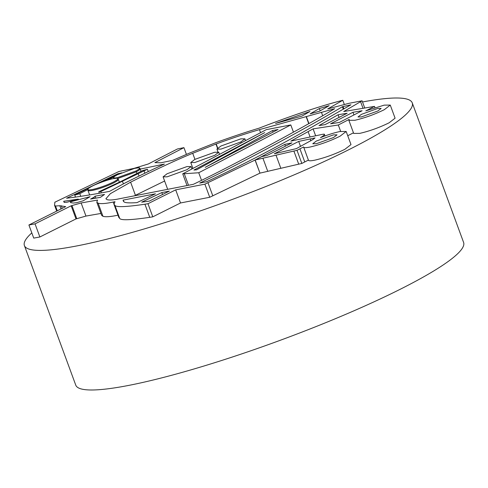 <?xml version="1.0" encoding="UTF-8"?>
<svg xmlns="http://www.w3.org/2000/svg" width="488" height="488" viewBox="0 0 488 488"><rect width="100%" height="100%" fill="white"/><g stroke="black" fill="none" stroke-linecap="round" stroke-linejoin="round"><path stroke-width="0.73" d="M412.244 102.852L463.6 242.438A206.631 28.524 159.8 0 1 348.835 313.009A206.631 28.524 159.8 0 1 132.876 384.575A206.631 28.524 159.8 0 1 75.756 385.136L24.4 245.555A206.631 28.524 -20.2 0 0 81.52 244.994A206.631 28.524 -20.2 0 0 297.479 173.423A206.631 28.524 -20.2 0 0 412.244 102.852A206.631 28.524 -20.2 0 0 362.517 101.968M117.291 174.789L114.54 176.424L113.497 177.571L114.406 178.041L117.358 177.681L136.012 170.959L138.763 169.324L139.794 168.037L139.153 167.726L134.578 168.372L117.291 174.789M91.287 186.623L88.505 188.356L87.651 189.588L88.987 189.978L92.299 189.539C99.442 187.898 106.628 185.33 113.85 181.823L116.906 180.011L118.047 178.571L117.047 178.187L113.399 178.62C107.909 179.602 96.685 183.854 93.226 185.617L91.287 186.623M290.793 124.934L266.271 129.656L182.719 173.838L198.738 172.746L290.793 124.934L293.453 132.163M272.542 130.552L278.062 129.491L205.192 167.341L272.542 130.552L273.103 132.065M196.493 169.855L193.925 170.031L264.703 132.602L196.493 169.855M214.629 152.268L194.785 159.424L190.759 162.534L194.858 162.498L214.696 155.349L218.728 152.238L214.629 152.268M186.959 166.585L167.116 173.74L163.084 176.845L167.183 176.815L187.032 169.659L191.058 166.548L186.959 166.585M240.804 138.86L220.96 146.016L216.934 149.121L221.034 149.09L240.877 141.935L244.903 138.83L240.804 138.86M95.874 198.146L95.02 196.2L104.542 194.438L100.424 197.347L90.609 199.067L93.879 197.298L94.294 198.421M76.659 202.666L83.186 200.794L90.042 196.682L70.492 201.812L70.845 202.776M31.818 232.898A206.631 28.524 -20.2 0 0 24.4 245.555M54.839 202.422L54.558 205.271L55.51 206.015L59.817 205.729L65.679 206.619L28.908 224.999L33.733 238.114L39.87 236.979L76 218.917L85.961 216.068L81.136 202.959L97.527 200.08L96.801 202.215L101.626 215.324L102.968 216.318C105.652 217.123 110.684 216.733 118.059 215.159M85.961 216.068L100.937 213.445M340.655 131.382L338.306 124.995L349.231 119.383L348.865 120.316L353.69 133.431L359.766 133.376C369.581 131.101 379.365 127.575 389.119 122.793L395.091 118.194L390.266 105.079L384.19 105.133L365.799 110.867L374.503 106.396L343.723 111.538L362.084 100.796L348.792 103.358L327.71 108.934L342.79 100.266L338.519 101.4C316.797 107.159 290.305 116.089 259.03 128.191C238.339 134.389 216.233 142.508 215.995 142.594L189.417 153.128L172.746 160.326L160.802 162.803L154.885 162.614L183.939 147.65L177.455 148.962L148.291 163.98L133.999 168.366L118.865 171.508L54.778 202.258M347.743 135.743L353.458 132.803M96.801 202.215L98.143 203.203C100.827 204.008 105.859 203.624 113.24 202.044L113.863 203.746L113.24 202.044L114.973 201.709L113.954 204.246L118.779 217.361L119.7 218.411C120.792 220.472 130.808 220.112 149.755 217.331L152.793 216.837L180.517 202.971L209.724 197.268L259.982 173.124L301.834 163.443L308.434 160.076C308.422 160.973 310.514 161.016 314.705 160.192C324.788 157.85 334.841 154.226 344.863 149.316L350.994 144.588L346.169 131.473L339.929 131.528C334.207 132.767 327.722 134.804 320.47 137.64L321.006 137.305C323.678 135.719 324.764 134.664 324.264 134.127L322.507 134.322M134.352 195.834L164.627 181.024M191.882 168.793L192.9 168.36M89.158 187.886L74.743 195.109L75.487 197.121M74.743 195.109L79.776 193.706L80.746 196.347L79.776 193.706L87.663 189.631M148.267 171.587L147.406 169.263L100.827 191.54L101.315 192.87M147.406 169.263L142.38 170.666L120.597 181.627L98.777 191.778L100.827 191.54M201.538 180.365L198.738 172.746M310.148 138.964L315.028 137.903L312.985 139.489L296.356 148.633L274.311 153.763L298.693 141.428L310.148 138.964L310.825 140.8M63.843 201.8L63.715 201.257L78.318 199.098L66.954 202.252L64.398 202.441L63.715 201.257L64.068 202.215M320.183 110.819L319.341 108.543L329.162 105.658L319.481 111.215L310.136 113.844L319.341 108.543M123.037 200.135L155.446 193.809L136.939 202.63C129.338 203.148 125.013 202.874 123.97 201.806L123.037 200.135L123.519 201.452M149.304 201.117L141.709 202.154L161.821 192.565L169.36 191.095L149.304 201.117M162.534 194.505L161.821 192.565M339.312 122.464L330.59 123.799L352.964 112.277L362.096 110.752L339.312 122.464M353.946 114.936L352.964 112.277M338.111 114.759L347.145 113.246L324.99 124.66L318.981 125.581L338.111 114.759L339.081 117.401M275.549 123.44L309.978 111.484L302.011 116.071L275.549 123.44M361.425 116.913L357.991 116.955L361.364 114.375L377.706 108.482L381.134 108.44L377.767 111.02L361.425 116.913M140.184 169.092L164.432 164.059C152.39 169.501 139.001 175.954 124.257 183.415L109.562 191.351C93.312 194.474 78.989 196.768 66.594 198.238L117.882 173.722L120.658 173.142M118.108 174.32L117.882 173.722M76.476 202.715L73.163 203.038L70.547 202.55L70.492 201.812M130.607 182.17C156.434 169.257 177.138 159.625 192.705 153.287L216.208 143.954C232.294 138.08 246.708 133.309 259.445 129.631L334.664 108.696C308.251 124.745 233.758 165.096 193.339 184.324L119.621 198.714C113.515 200.013 109.343 200.324 107.092 199.647L105.884 198.775L110.361 193.675L130.607 182.17L135.432 195.285M217.477 148.193L215.952 144.045M217.587 148.102L216.08 144.003M308.721 123.684L306.11 116.589M308.825 123.629L306.226 116.559M343.32 109.269L342.375 106.707L350.939 104.804L300.95 133.316C269.602 150.902 238.144 167.042 206.583 181.737L199.72 183.079C242.81 162.528 314.998 123.366 342.375 106.707M316.358 143.722L312.765 143.765L316.297 141.062L333.444 134.883L337.043 134.834L333.511 137.537L316.358 143.722M344.333 104.456L342.79 100.266M186.422 154.391L183.939 147.65M61.323 205.741L62.244 208.339M285.443 146.162L284.791 144.393L291.958 142.868L267.168 155.41L261.659 156.648L255.157 160.009L297.009 150.328L303.609 146.961L308.459 160.241M209.724 197.268L204.899 184.153L255.157 160.009L259.982 173.124L255.047 160.034L284.791 144.393M39.87 236.979L35.044 223.864L71.175 205.802L81.136 202.959M28.908 224.999L35.044 223.864M76 218.917L71.175 205.802M300.547 146.467L298.693 141.428M93.879 197.298L95.178 196.243M308.935 123.568L306.342 116.522M364.743 108.025L362.084 100.796M374.955 107.628L374.503 106.396M348.865 120.316L354.941 120.268C364.756 117.986 374.54 114.46 384.294 109.684L390.266 105.079M315.657 135.823L313.101 128.869L338.306 124.995M322.489 134.322L290.805 141.142L313.101 128.869M325.057 135.92L324.264 134.127M303.609 146.961C303.597 147.864 305.689 147.901 309.88 147.077C319.963 144.735 330.016 141.111 340.038 136.201L346.169 131.473M301.834 163.443L297.009 150.328M180.517 202.971L175.692 189.856L204.899 184.153M152.793 216.837L147.968 203.722L175.692 189.856M113.954 204.246L114.875 205.296C115.967 207.363 125.983 207.004 144.93 204.216L147.968 203.722M187.026 185.556L182.719 173.838M99.308 193.23L98.777 191.778M113.844 177.004L106.201 180.572M121.561 172.807L99.643 182.927M141.032 171.398L140.111 168.885L139.08 170.172L136.323 171.806L136.012 170.959M136.945 173.49L136.323 171.806L117.669 178.529M119.383 182.195L118.358 179.419L117.218 180.859L114.162 182.671C106.939 186.178 99.753 188.746 92.61 190.387L89.298 190.826L87.962 190.43L87.651 189.588M144.887 173.203L144.1 171.068M241.231 142.899L240.877 141.935M188.508 185.263L184.269 173.734M314.565 138.366L314.443 138.031M194.938 159.344L192.705 153.287M217.697 148.004L216.208 143.954M260.568 132.669L259.445 129.631M343.924 108.916L343.052 106.549M57.279 210.816L55.51 206.015M61.006 208.956L59.817 205.729M64.916 207.004L64.788 206.65M76.787 218.709L71.962 205.594M102.968 216.318L98.143 203.203M322.696 115.748L321.433 112.301M363.023 108.312L360.583 101.687M310.094 137.018L308.117 131.638M304.756 161.961L299.931 148.846M298.717 164.169L293.892 151.06M280.856 168.336L276.031 155.221M267.766 171.367L262.94 158.252M212.823 195.895L207.998 182.78M149.755 217.331L144.93 204.216M119.7 218.411L114.875 205.296M139.037 176.04L138.269 173.954M123.397 183.854L122.512 181.444M113.82 178.559L113.509 177.711M140.111 168.885L139.794 168.037M118.358 179.419L118.047 178.571M191.943 168.964L191.058 166.548M245.555 140.611L244.903 138.83M219.515 154.379L218.728 152.238M56.706 211.109L54.558 205.271M89.615 194.919L87.962 190.43M192.931 168.439L190.759 162.534M217.953 151.896L216.934 149.121M167.683 189.332L163.084 176.845"/></g></svg>
